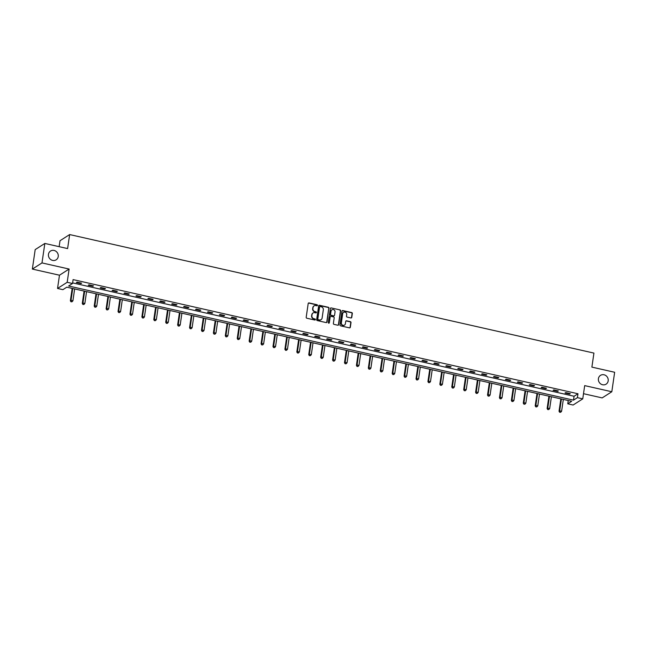 <?xml version="1.0" encoding="UTF-8"?>
<svg xmlns="http://www.w3.org/2000/svg" width="647" height="647" viewBox="0 0 647 647"><rect width="100%" height="100%" fill="white"/><g stroke="black" fill="none" stroke-linecap="round" stroke-linejoin="round"><path stroke-width="0.97" d="M317.475 305.376A0.558 0.518 57.4 0 0 317.03 304.721L309.064 302.925A0.801 0.744 57.4 0 0 308.198 303.516L306.193 317.281A0.801 0.744 57.4 0 0 306.832 318.219L314.798 320.022A0.558 0.518 57.4 0 0 315.404 319.602A0.558 0.518 57.4 0 0 314.952 318.947L313.924 318.712A2.564 2.37 57.4 0 1 311.878 315.728L312.048 314.579A2.564 2.37 57.4 0 1 314.806 312.671L315.833 312.905A0.558 0.518 57.4 0 0 316.44 312.493A0.558 0.518 57.4 0 0 315.995 311.838L314.96 311.603A2.564 2.37 57.4 0 1 312.922 308.611L313.083 307.471A2.564 2.37 57.4 0 1 315.841 305.562L316.876 305.796A0.558 0.518 57.4 0 0 317.475 305.376M317.111 305.796A0.558 0.518 57.4 0 0 316.771 304.891L308.797 303.087A0.801 0.744 57.4 0 0 308.401 303.111M315.032 320.014A0.558 0.518 57.4 0 0 314.693 319.117L313.924 318.712M316.068 312.905A0.558 0.518 57.4 0 0 315.728 312L314.96 311.603M598.41 378.657A5.216 4.828 57.4 0 0 606.11 384.156A5.216 4.828 57.4 0 0 605.907 375.624A5.216 4.828 57.4 0 0 598.41 378.657M48.46 254.32A5.216 4.828 57.4 0 0 56.16 259.819A5.216 4.828 57.4 0 0 55.957 251.287A5.216 4.828 57.4 0 0 48.46 254.32M350.909 317.952A0.801 0.744 57.4 0 0 351.774 317.362L352.332 313.496A0.801 0.744 57.4 0 0 351.693 312.566L342.845 310.56A0.801 0.744 57.4 0 0 341.988 311.158L339.974 324.923A0.801 0.744 57.4 0 0 340.613 325.853L349.461 327.859A0.801 0.744 57.4 0 0 350.326 327.261L351.006 322.594A0.801 0.744 57.4 0 0 350.367 321.664L346.582 320.807A0.801 0.744 57.4 0 0 345.716 321.405L345.385 323.718A2.143 1.981 57.4 0 1 342.303 324.956A2.143 1.981 57.4 0 1 341.373 322.804L342.692 313.746A2.143 1.981 57.4 0 1 345.773 312.501A2.143 1.981 57.4 0 1 346.703 314.652L346.485 316.165A0.801 0.744 57.4 0 0 347.124 317.095L350.909 317.952M577.407 397.646L582.753 398.859L573.113 405.022L567.759 403.809L571.673 401.31L66.803 287.171L62.888 289.67L57.543 288.457L67.183 282.294L72.537 283.499L68.622 285.998L573.493 400.145L577.407 397.646L577.973 393.756L73.103 279.609L72.537 283.499M44.837 243.442L41.99 262.917L32.35 269.079L35.189 249.605L44.837 243.442L67.603 248.585L69.65 234.562L593.93 353.092L591.884 367.116L614.65 372.268L611.811 391.742L584.686 385.612L582.753 398.859M32.35 269.079L59.475 275.21L69.116 269.047L41.99 262.917M69.116 269.047L67.183 282.294M329.008 308.223A0.801 0.744 57.4 0 0 328.369 307.293L319.521 305.287A0.801 0.744 57.4 0 0 318.664 305.885L316.65 319.65A0.801 0.744 57.4 0 0 317.289 320.58L326.145 322.586A0.801 0.744 57.4 0 0 327.002 321.988L328.749 308.393A0.801 0.744 57.4 0 0 328.11 307.454L319.262 305.457A0.801 0.744 57.4 0 0 318.858 305.481M331.183 307.923L340.031 309.929A0.801 0.744 57.4 0 1 340.67 310.859L338.664 324.624A0.801 0.744 57.4 0 1 337.807 325.223L334.014 324.365A0.801 0.744 57.4 0 1 333.375 323.427L334.192 317.847A0.801 0.744 57.4 0 0 333.553 316.917L331.038 316.343A0.801 0.744 57.4 0 0 330.18 316.941L329.331 322.756A0.558 0.518 57.4 0 1 328.522 323.079A0.558 0.518 57.4 0 1 328.28 322.513L330.326 308.522A0.801 0.744 57.4 0 1 331.183 307.923L340.031 309.929M583.505 393.691L602.163 397.905L611.811 391.742M69.65 234.562L60.009 240.724L59.136 246.677M72.626 282.885L574.067 396.255L577.973 393.756M76.37 282.545L80.948 283.58L81.603 283.168L77.017 282.124L76.37 282.545M88.283 285.238L92.869 286.273L93.524 285.861L88.938 284.826L88.283 285.238M100.204 287.931L104.79 288.974L105.437 288.554L100.859 287.519L100.204 287.931M112.125 290.632L116.711 291.668L117.358 291.247L112.772 290.212L112.125 290.632M124.046 293.326L128.624 294.361L129.279 293.94L124.693 292.905L124.046 293.326M135.959 296.019L140.545 297.054L141.2 296.641L136.614 295.598L135.959 296.019M147.88 298.712L152.466 299.747L153.113 299.335L148.535 298.299L147.88 298.712M159.801 301.405L164.387 302.44L165.034 302.028L160.448 300.992L159.801 301.405M171.714 304.106L176.299 305.141L176.954 304.721L172.369 303.686L171.714 304.106M183.635 306.799L188.22 307.835L188.875 307.414L184.29 306.379L183.635 306.799M195.556 309.492L200.141 310.528L200.788 310.115L196.211 309.072L195.556 309.492M207.477 312.186L212.062 313.221L212.709 312.808L208.124 311.773L207.477 312.186M219.39 314.879L223.975 315.914L224.63 315.501L220.045 314.466L219.39 314.879M231.311 317.572L235.896 318.615L236.551 318.195L231.966 317.159L231.311 317.572M243.232 320.273L247.817 321.308L248.464 320.888L243.887 319.853L243.232 320.273M255.153 322.966L259.738 324.001L260.385 323.589L255.8 322.546L255.153 322.966M267.065 325.659L271.651 326.695L272.306 326.282L267.721 325.247L267.065 325.659M278.986 328.352L283.572 329.388L284.227 328.975L279.641 327.94L278.986 328.352M290.907 331.046L295.493 332.089L296.14 331.668L291.554 330.633L290.907 331.046M302.828 333.747L307.406 334.782L308.061 334.362L303.475 333.326L302.828 333.747M314.741 336.44L319.327 337.475L319.982 337.063L315.396 336.019L314.741 336.44M326.662 339.133L331.248 340.168L331.903 339.756L327.317 338.721L326.662 339.133M338.583 341.826L343.169 342.861L343.816 342.449L339.23 341.414L338.583 341.826M350.504 344.519L355.082 345.563L355.737 345.142L351.151 344.107L350.504 344.519M362.417 347.221L367.003 348.256L367.658 347.835L363.072 346.8L362.417 347.221M374.338 349.914L378.924 350.949L379.579 350.528L374.993 349.493L374.338 349.914M386.259 352.607L390.845 353.642L391.492 353.23L386.906 352.194L386.259 352.607M398.18 355.3L402.757 356.335L403.413 355.923L398.827 354.888L398.18 355.3M410.093 357.993L414.678 359.036L415.334 358.616L410.748 357.581L410.093 357.993M422.014 360.694L426.599 361.73L427.246 361.309L422.669 360.274L422.014 360.694M433.935 363.388L438.52 364.423L439.167 364.002L434.582 362.967L433.935 363.388M445.856 366.081L450.433 367.116L451.088 366.703L446.503 365.66L445.856 366.081M457.769 368.774L462.354 369.809L463.009 369.397L458.424 368.361L457.769 368.774M469.69 371.467L474.275 372.51L474.922 372.09L470.345 371.055L469.69 371.467M481.611 374.168L486.196 375.203L486.843 374.783L482.258 373.748L481.611 374.168M493.532 376.861L498.109 377.897L498.764 377.476L494.179 376.441L493.532 376.861M505.444 379.554L510.03 380.59L510.685 380.177L506.1 379.134L505.444 379.554M517.365 382.248L521.951 383.283L522.598 382.87L518.021 381.835L517.365 382.248M529.286 384.941L533.872 385.984L534.519 385.563L529.933 384.528L529.286 384.941M541.199 387.642L545.785 388.677L546.44 388.257L541.854 387.221L541.199 387.642M553.12 390.335L557.706 391.37L558.361 390.95L553.775 389.915L553.12 390.335M565.041 393.028L569.627 394.063L570.274 393.651L565.696 392.608L565.041 393.028M568.236 400.533L567.759 403.809M59.475 275.21L57.543 288.457M574.067 396.255L573.493 400.145M80.948 283.58L81.029 283.038M92.869 286.273L92.95 285.731M104.79 288.974L104.871 288.425M116.711 291.668L116.784 291.118M128.624 294.361L128.704 293.811M140.545 297.054L140.625 296.512M152.466 299.747L152.546 299.205M164.387 302.44L164.459 301.898M176.299 305.141L176.38 304.591M188.22 307.835L188.301 307.285M200.141 310.528L200.222 309.986M212.062 313.221L212.135 312.679M223.975 315.914L224.056 315.372M235.896 318.615L235.977 318.065M247.817 321.308L247.898 320.758M259.738 324.001L259.811 323.46M271.651 326.695L271.732 326.153M283.572 329.388L283.653 328.846M295.493 332.089L295.574 331.539M307.406 334.782L307.487 334.232M319.327 337.475L319.408 336.933M331.248 340.168L331.329 339.626M343.169 342.861L343.25 342.32M355.082 345.563L355.163 345.013M367.003 348.256L367.084 347.706M378.924 350.949L379.005 350.399M390.845 353.642L390.925 353.1M402.757 356.335L402.838 355.793M414.678 359.036L414.759 358.487M426.599 361.73L426.68 361.18M438.52 364.423L438.593 363.873M450.433 367.116L450.514 366.574M462.354 369.809L462.435 369.267M474.275 372.51L474.356 371.96M486.196 375.203L486.269 374.653M498.109 377.897L498.19 377.347M510.03 380.59L510.111 380.048M521.951 383.283L522.032 382.741M533.872 385.984L533.945 385.434M545.785 388.677L545.866 388.127M557.706 391.37L557.787 390.82M569.627 394.063L569.708 393.522M313.981 305.942A2.564 2.37 57.4 0 0 312.825 307.632L313.083 307.471M314.701 311.773A2.564 2.37 57.4 0 1 312.655 308.781L312.825 307.632M312.938 313.051A2.564 2.37 57.4 0 0 311.789 314.749L312.048 314.579M313.666 318.882A2.564 2.37 57.4 0 1 311.619 315.89L311.789 314.749M326.541 322.562A0.801 0.744 57.4 0 0 326.743 322.157L328.749 308.393M320.192 306.549A0.558 0.518 57.4 0 0 319.586 306.961L317.823 319.044A0.558 0.518 57.4 0 0 318.275 319.699L319.359 319.942A2.564 2.37 57.4 0 0 322.117 318.041L323.322 309.784A2.564 2.37 57.4 0 0 321.276 306.791L320.192 306.549M319.699 306.71A0.558 0.518 57.4 0 0 319.327 307.131L319.586 306.961M320.961 319.731A2.564 2.37 57.4 0 1 319.1 320.111L318.009 319.869A0.558 0.518 57.4 0 1 317.564 319.214L319.327 307.131M338.203 325.198A0.801 0.744 57.4 0 0 338.405 324.794L340.411 311.029A0.801 0.744 57.4 0 0 339.772 310.091M330.374 316.537A0.801 0.744 57.4 0 0 329.921 317.111L329.331 322.756M335.033 312.056A2.143 1.981 57.4 0 0 331.879 309.8A2.143 1.981 57.4 0 0 331.021 311.15L330.56 314.337A0.801 0.744 57.4 0 0 331.199 315.275L333.706 315.841A0.801 0.744 57.4 0 0 334.572 315.251L335.033 312.056M331.749 309.889A2.143 1.981 57.4 0 0 330.763 311.312L331.021 311.15M334.111 315.817A0.801 0.744 57.4 0 1 333.448 316.011L330.94 315.445A0.801 0.744 57.4 0 1 330.302 314.507L330.763 311.312M330.924 308.093A0.801 0.744 57.4 0 0 330.52 308.118M343.42 312.485A2.143 1.981 57.4 0 0 342.433 313.916L342.692 313.746M344.398 325.142A2.143 1.981 57.4 0 1 341.106 322.974L342.433 313.916M349.865 327.835A0.801 0.744 57.4 0 0 350.067 327.431L350.747 322.764A0.801 0.744 57.4 0 0 350.108 321.826L346.323 320.977A0.801 0.744 57.4 0 0 345.919 320.993M351.313 317.936A0.801 0.744 57.4 0 0 351.507 317.523L352.073 313.666A0.801 0.744 57.4 0 0 351.434 312.727L342.587 310.73A0.801 0.744 57.4 0 0 342.182 310.754M72.173 288.384L70.361 300.766L71.016 300.345L72.925 300.782L74.648 288.942M72.739 288.513L71.016 300.345L70.984 301.785L72.011 301.785L71.243 301.615M72.925 300.782L72.011 301.785M70.984 301.785L70.361 300.766M84.086 291.077L82.282 303.459L82.937 303.039L84.846 303.475L86.569 291.635M84.66 291.207L82.937 303.039L82.905 304.478L83.924 304.478L83.164 304.308M84.846 303.475L83.924 304.478M82.905 304.478L82.282 303.459M96.007 293.77L94.203 306.152L94.85 305.74L96.759 306.168L98.49 294.336M96.581 293.9L94.85 305.74L94.818 307.171L95.845 307.179L95.085 307.002M96.759 306.168L95.845 307.179M94.818 307.171L94.203 306.152M107.928 296.463L106.116 308.845L106.771 308.433L108.68 308.862L110.411 297.03M108.502 296.593L106.771 308.433L106.739 309.864L107.766 309.873L106.998 309.703M108.68 308.862L107.766 309.873M106.739 309.864L106.116 308.845M119.849 299.165L118.037 311.547L118.692 311.126L120.601 311.555L122.323 299.723M120.415 299.294L118.692 311.126L118.66 312.558L119.687 312.566L118.919 312.396M120.601 311.555L119.687 312.566M118.66 312.558L118.037 311.547M131.762 301.858L129.958 314.24L130.613 313.819L132.522 314.256L134.244 302.416M132.336 301.987L130.613 313.819L130.581 315.259L131.6 315.259L130.84 315.089M132.522 314.256L131.6 315.259M130.581 315.259L129.958 314.24M143.683 304.551L141.879 316.933L142.526 316.512L144.435 316.949L146.165 305.109M144.257 304.68L142.526 316.512L142.494 317.952L143.521 317.952L142.761 317.782M144.435 316.949L143.521 317.952M142.494 317.952L141.879 316.933M155.603 307.244L153.792 319.626L154.447 319.214L156.356 319.642L158.086 307.81M156.17 307.374L154.447 319.214L154.415 320.645L155.442 320.653L154.673 320.475M156.356 319.642L155.442 320.653M154.415 320.645L153.792 319.626M167.524 309.937L165.713 322.319L166.368 321.907L168.277 322.335L169.999 310.503M168.091 310.067L166.368 321.907L166.336 323.338L167.363 323.346L166.594 323.168M168.277 322.335L167.363 323.346M166.336 323.338L165.713 322.319M179.437 312.638L177.634 325.012L178.281 324.6L180.198 325.029L181.92 313.197M180.012 312.768L178.281 324.6L178.257 326.031L179.276 326.039L178.515 325.87M180.198 325.029L179.276 326.039M178.257 326.031L177.634 325.012M191.358 315.332L189.555 327.714L190.202 327.293L192.11 327.73L193.841 315.89M191.933 315.461L190.202 327.293L190.169 328.725L191.197 328.733L190.436 328.563M192.11 327.73L191.197 328.733M190.169 328.725L189.555 327.714M203.279 318.025L201.468 330.407L202.123 329.986L204.031 330.423L205.762 318.583M203.845 318.154L202.123 329.986L202.09 331.426L203.118 331.426L202.349 331.256M204.031 330.423L203.118 331.426M202.09 331.426L201.468 330.407M215.192 320.718L213.389 333.1L214.044 332.687L215.952 333.116L217.675 321.284M215.766 320.847L214.044 332.687L214.011 334.119L215.039 334.127L214.27 333.949M215.952 333.116L215.039 334.127M214.011 334.119L213.389 333.1M227.113 323.411L225.31 335.793L225.957 335.381L227.873 335.809L229.596 323.977M227.687 323.54L225.957 335.381L225.932 336.812L226.951 336.82L226.191 336.642M227.873 335.809L226.951 336.82M225.932 336.812L225.31 335.793M239.034 326.112L237.231 338.486L237.878 338.074L239.786 338.502L241.517 326.67M239.608 326.242L237.878 338.074L237.845 339.505L238.872 339.513L238.112 339.343M239.786 338.502L238.872 339.513M237.845 339.505L237.231 338.486M250.955 328.805L249.144 341.187L249.799 340.767L251.707 341.204L253.438 329.363M251.521 328.935L249.799 340.767L249.766 342.198L250.793 342.206L250.025 342.037M251.707 341.204L250.793 342.206M249.766 342.198L249.144 341.187M262.868 331.499L261.065 343.88L261.72 343.46L263.628 343.897L265.351 332.057M263.442 331.628L261.72 343.46L261.687 344.9L262.714 344.9L261.946 344.73M263.628 343.897L262.714 344.9M261.687 344.9L261.065 343.88M274.789 334.192L272.985 346.574L273.632 346.161L275.549 346.59L277.272 334.75M275.363 334.321L273.632 346.161L273.608 347.593L274.627 347.601L273.867 347.423M275.549 346.59L274.627 347.601M273.608 347.593L272.985 346.574M286.71 336.885L284.906 349.267L285.553 348.854L287.462 349.283L289.193 337.451M287.284 337.014L285.553 348.854L285.521 350.286L286.548 350.294L285.788 350.116M287.462 349.283L286.548 350.294M285.521 350.286L284.906 349.267M298.631 339.578L296.819 351.96L297.474 351.547L299.383 351.976L301.114 340.144M299.197 339.707L297.474 351.547L297.442 352.979L298.469 352.987L297.701 352.817M299.383 351.976L298.469 352.987M297.442 352.979L296.819 351.96M310.544 342.279L308.74 354.661L309.395 354.241L311.304 354.677L313.027 342.837M311.118 342.409L309.395 354.241L309.363 355.672L310.39 355.68L309.622 355.51M311.304 354.677L310.39 355.68M309.363 355.672L308.74 354.661M322.465 344.972L320.661 357.354L321.308 356.934L323.225 357.37L324.948 345.53M323.039 345.102L321.308 356.934L321.284 358.373L322.303 358.373L321.543 358.203M323.225 357.37L322.303 358.373M321.284 358.373L320.661 357.354M334.386 347.665L332.582 360.047L333.229 359.635L335.138 360.064L336.869 348.223M334.96 347.795L333.229 359.635L333.197 361.066L334.224 361.075L333.464 360.897M335.138 360.064L334.224 361.075M333.197 361.066L332.582 360.047M346.307 350.359L344.495 362.741L345.15 362.328L347.059 362.757L348.79 350.925M346.873 350.488L345.15 362.328L345.118 363.76L346.145 363.768L345.377 363.59M347.059 362.757L346.145 363.768M345.118 363.76L344.495 362.741M358.22 353.052L356.416 365.434L357.071 365.021L358.98 365.45L360.702 353.618M358.794 353.181L357.071 365.021L357.039 366.453L358.058 366.461L357.298 366.291M358.98 365.45L358.058 366.461M357.039 366.453L356.416 365.434M370.141 355.753L368.337 368.135L368.984 367.714L370.901 368.143L372.623 356.311M370.715 355.882L368.984 367.714L368.96 369.146L369.979 369.154L369.219 368.984M370.901 368.143L369.979 369.154M368.96 369.146L368.337 368.135M382.062 358.446L380.258 370.828L380.905 370.407L382.814 370.844L384.544 359.004M382.636 358.575L380.905 370.407L380.873 371.847L381.9 371.847L381.14 371.677M382.814 370.844L381.9 371.847M380.873 371.847L380.258 370.828M393.983 361.139L392.171 373.521L392.826 373.101L394.735 373.537L396.465 361.697M394.549 361.269L392.826 373.101L392.794 374.54L393.821 374.548L393.053 374.37M394.735 373.537L393.821 374.548M392.794 374.54L392.171 373.521M405.895 363.832L404.092 376.214L404.747 375.802L406.656 376.23L408.378 364.398M406.47 363.962L404.747 375.802L404.715 377.233L405.734 377.241L404.973 377.064M406.656 376.23L405.734 377.241M404.715 377.233L404.092 376.214M417.816 366.525L416.013 378.907L416.66 378.495L418.569 378.924L420.299 367.092M418.391 366.655L416.66 378.495L416.636 379.926L417.655 379.935L416.894 379.765M418.569 378.924L417.655 379.935M416.636 379.926L416.013 378.907M429.737 369.227L427.926 381.609L428.581 381.188L430.49 381.617L432.22 369.785M430.312 369.356L428.581 381.188L428.549 382.62L429.576 382.628L428.807 382.458M430.49 381.617L429.576 382.628M428.549 382.62L427.926 381.609M441.658 371.92L439.847 384.302L440.502 383.881L442.411 384.318L444.133 372.478M442.224 372.049L440.502 383.881L440.47 385.321L441.497 385.321L440.728 385.151M442.411 384.318L441.497 385.321M440.47 385.321L439.847 384.302M453.571 374.613L451.768 386.995L452.423 386.574L454.331 387.011L456.054 375.171M454.145 374.742L452.423 386.574L452.39 388.014L453.41 388.022L452.649 387.844M454.331 387.011L453.41 388.022M452.39 388.014L451.768 386.995M465.492 377.306L463.689 389.688L464.336 389.276L466.244 389.704L467.975 377.872M466.066 377.436L464.336 389.276L464.303 390.707L465.33 390.715L464.57 390.537M466.244 389.704L465.33 390.715M464.303 390.707L463.689 389.688M477.413 379.999L475.602 392.381L476.257 391.969L478.165 392.397L479.896 380.565M477.987 380.129L476.257 391.969L476.224 393.4L477.251 393.408L476.483 393.239M478.165 392.397L477.251 393.408M476.224 393.4L475.602 392.381M489.334 382.7L487.523 395.082L488.178 394.662L490.086 395.091L491.809 383.259M489.9 382.83L488.178 394.662L488.145 396.093L489.172 396.101L488.404 395.932M490.086 395.091L489.172 396.101M488.145 396.093L487.523 395.082M501.247 385.394L499.444 397.776L500.099 397.355L502.007 397.792L503.73 385.952M501.821 385.523L500.099 397.355L500.066 398.795L501.085 398.795L500.325 398.625M502.007 397.792L501.085 398.795M500.066 398.795L499.444 397.776M513.168 388.087L511.365 400.469L512.012 400.048L513.92 400.485L515.651 388.645M513.742 388.216L512.012 400.048L511.979 401.488L513.006 401.488L512.246 401.318M513.92 400.485L513.006 401.488M511.979 401.488L511.365 400.469M525.089 390.78L523.277 403.162L523.933 402.749L525.841 403.178L527.572 391.346M525.655 390.909L523.933 402.749L523.9 404.181L524.927 404.189L524.159 404.011M525.841 403.178L524.927 404.189M523.9 404.181L523.277 403.162M537.01 393.473L535.198 405.855L535.853 405.443L537.762 405.871L539.485 394.039M537.576 393.602L535.853 405.443L535.821 406.874L536.848 406.882L536.08 406.712M537.762 405.871L536.848 406.882M535.821 406.874L535.198 405.855M548.923 396.174L547.119 408.548L547.766 408.136L549.683 408.564L551.406 396.732M549.497 396.304L547.766 408.136L547.742 409.567L548.761 409.575L548.001 409.405M549.683 408.564L548.761 409.575M547.742 409.567L547.119 408.548M560.844 398.867L559.04 411.249L559.687 410.829L561.596 411.266L563.327 399.425M561.418 398.997L559.687 410.829L559.655 412.26L560.682 412.268L559.922 412.099M561.596 411.266L560.682 412.268M559.655 412.26L559.04 411.249"/></g></svg>
